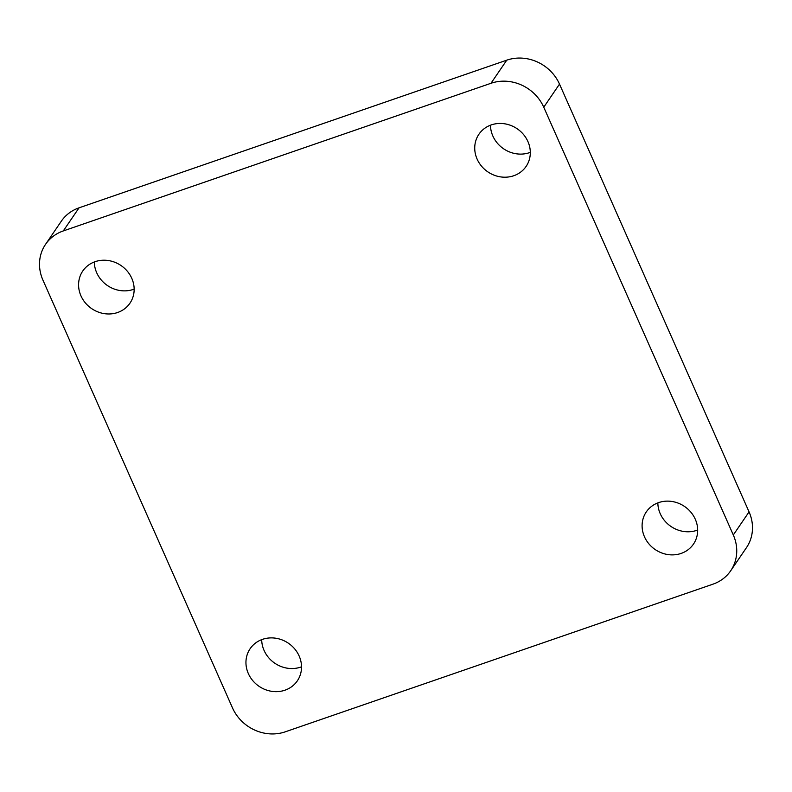 <?xml version="1.0" encoding="UTF-8"?>
<svg xmlns="http://www.w3.org/2000/svg" width="792" height="792" viewBox="0 0 792 792"><rect width="100%" height="100%" fill="white"/><g stroke="black" fill="none" stroke-linecap="round" stroke-linejoin="round"><path stroke-width="1.19" d="M94.327 261.964A28.552 26.067 -145.7 0 0 133.383 289.397A28.552 26.067 -145.7 0 0 134.155 289.12M95.109 261.687A28.552 26.067 -145.7 0 0 82.774 271.003A28.552 26.067 -145.7 0 0 85.397 302.95A28.552 26.067 -145.7 0 0 117.632 312.503A28.552 26.067 -145.7 0 0 129.957 303.178A28.552 26.067 -145.7 0 0 127.344 271.24A28.552 26.067 -145.7 0 0 95.109 261.687M261.697 639.649A28.552 26.067 -145.7 0 0 300.742 667.082A28.552 26.067 -145.7 0 0 301.524 666.805M262.469 639.362A28.552 26.067 -145.7 0 0 250.143 648.688A28.552 26.067 -145.7 0 0 252.757 680.625A28.552 26.067 -145.7 0 0 284.991 690.188A28.552 26.067 -145.7 0 0 297.327 680.863A28.552 26.067 -145.7 0 0 294.703 648.915A28.552 26.067 -145.7 0 0 262.469 639.362M657.845 502.88A28.552 26.067 -145.7 0 0 696.891 530.313A28.552 26.067 -145.7 0 0 697.673 530.036M658.617 502.603A28.552 26.067 -145.7 0 0 646.292 511.929A28.552 26.067 -145.7 0 0 648.905 543.866A28.552 26.067 -145.7 0 0 681.14 553.42A28.552 26.067 -145.7 0 0 693.475 544.094A28.552 26.067 -145.7 0 0 690.852 512.157A28.552 26.067 -145.7 0 0 658.617 502.603M490.476 125.195A28.552 26.067 -145.7 0 0 529.531 152.638A28.552 26.067 -145.7 0 0 530.303 152.351M491.258 124.918A28.552 26.067 -145.7 0 0 478.922 134.244A28.552 26.067 -145.7 0 0 481.546 166.181A28.552 26.067 -145.7 0 0 513.78 175.735A28.552 26.067 -145.7 0 0 526.106 166.419A28.552 26.067 -145.7 0 0 523.492 134.472A28.552 26.067 -145.7 0 0 491.258 124.918M490.99 83.279L63.291 230.937A41.085 37.501 -145.7 0 0 45.54 244.352A41.085 37.501 -145.7 0 0 42.936 280.12L232.492 707.89A41.085 37.501 -145.7 0 0 285.249 731.828L712.958 584.169A41.085 37.501 -145.7 0 0 730.709 570.755A41.085 37.501 -145.7 0 0 733.313 534.986L543.758 107.217A41.085 37.501 -145.7 0 0 490.99 83.279L506.751 60.172L79.042 207.831L63.291 230.937M45.54 244.352L61.291 221.245A41.085 37.501 34.3 0 1 79.042 207.831M506.751 60.172A41.085 37.501 34.3 0 1 559.508 84.11L543.758 107.217M733.313 534.986L749.064 511.879L559.508 84.11M749.064 511.879A41.085 37.501 34.3 0 1 746.46 547.648L730.709 570.755"/></g></svg>
